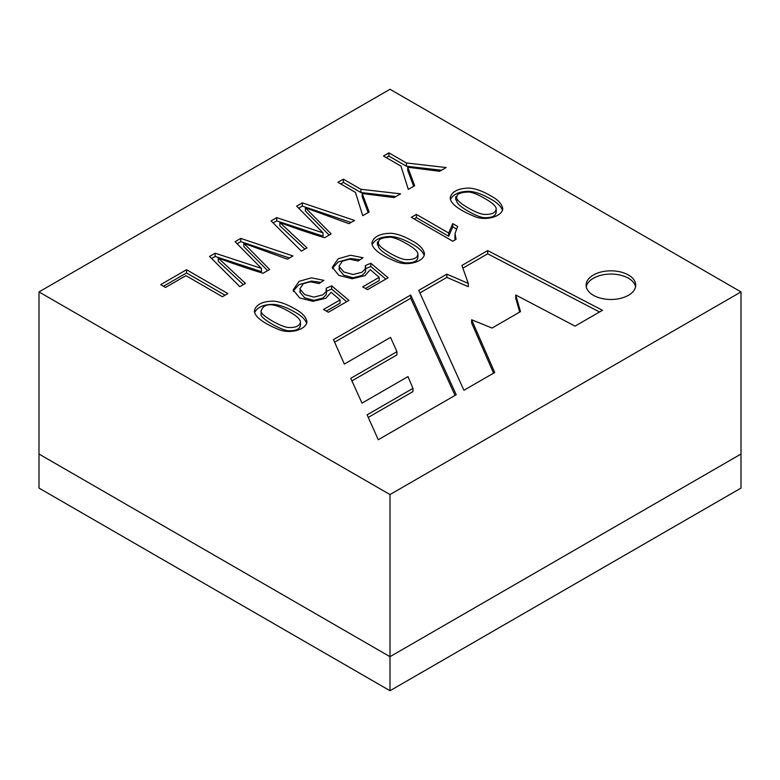 <?xml version="1.0" encoding="UTF-8"?>
<svg xmlns="http://www.w3.org/2000/svg" width="780" height="780" viewBox="0 0 780 780"><rect width="100%" height="100%" fill="white"/><g stroke="black" fill="none" stroke-linecap="round" stroke-linejoin="round"><path stroke-width="1.17" d="M390 690.729L741 488.085L741 454.038L390 656.682L390 690.729L39 488.085L39 454.038L390 656.682L741 454.038L741 291.915L390 89.271L39 291.915L390 494.569L741 291.915M593.365 295.288A24.823 14.332 180 0 1 586.092 285.148A24.823 14.332 180 0 1 610.916 270.826A24.823 14.332 180 0 1 635.729 285.148A24.823 14.332 180 0 1 620.412 298.389A24.823 14.332 180 0 1 593.365 295.288M378.281 439.725L456.222 394.729L410.709 295.015L333.46 339.612L344.331 364.065L390.536 337.389L396.942 351.663L350.747 378.329L361.998 403.133L407.989 376.584L412.952 388.362L367.117 414.833L378.281 439.725M340.051 299.93L331.139 292.247L325.884 298.233L313.004 301.343L299.666 297.96L293.173 289.955L299.081 281.336L311.435 277.856L323.895 280.351L319.059 283.589L310.498 281.794L303.352 283.696L299.851 288.892L304.668 294.567L313.882 297.122L322.803 294.86L326.098 291.652L326.235 288.181L331.685 285.831L348.933 300.388L328.36 312.273L323.515 309.475L340.051 299.93L340.051 303.176L326.323 311.103M379.197 277.329L370.256 269.656L365.001 275.642L352.131 278.752L338.812 275.36L332.309 267.267L338.237 258.726L350.59 255.245L363.051 257.741L358.186 260.998L349.625 259.204L342.478 261.105L338.978 266.302L343.824 271.957L353.038 274.511L361.949 272.259L365.255 269.051L365.362 265.59L370.812 263.24L388.089 277.787L367.507 289.673L362.671 286.874L379.197 277.329L379.197 280.566L365.479 288.493M411.694 240.62C419.269 244.491 423.53 248.859 424.466 253.724C424.437 261.456 407.335 266.955 395.382 261.281C385.993 257.39 371.563 250.165 371.943 242.707C373.747 236.632 380.026 233.493 390.79 233.278C396.962 233.678 403.933 236.125 411.694 240.62M461.916 265.453L487.695 250.575L602.492 310.284L575.045 326.128L515.755 294.986L520.494 311.63L492.043 328.058L471.627 319.751L494.715 372.499L463.924 390.283L418.743 290.375L446.862 274.151L468.283 283.423L461.916 265.453M489.976 195.419C497.552 199.29 501.813 203.658 502.739 208.533C502.72 216.245 485.618 221.774 473.665 216.089C464.246 212.209 449.894 204.955 450.226 197.486C452.088 191.402 458.367 188.272 469.063 188.087C475.244 188.487 482.215 190.924 489.976 195.419M456.046 239.343L452.78 241.234L411.343 217.308L416.403 214.393L448.675 233.025L452.751 223.616L457.645 226.444L455.032 233.542L456.046 239.343M294.157 308.48C301.733 312.341 305.984 316.709 306.92 321.584C306.774 329.404 289.858 334.747 277.836 329.14C268.418 325.279 254.065 317.977 254.397 310.547C256.259 304.463 262.538 301.334 273.244 301.139C279.415 301.548 286.387 303.995 294.157 308.48M400.969 166.111L383.468 156.01L388.918 152.861L406.419 162.971L446.14 167.544L439.647 171.288L407.735 167.222L414.668 185.708L408.31 189.384L400.969 166.111M355.436 192.406L337.935 182.296L343.356 179.176L360.848 189.277L400.608 193.83L394.085 197.594L362.203 193.518L369.135 212.004L362.749 215.689L355.436 192.406M323.047 232.859L296.663 206.125L302.328 202.858L354.549 220.428L348.933 223.665L305.38 207.763L331.159 233.922L324.587 237.724C309.085 233.005 294.167 227.935 279.854 222.505L307.008 247.874L301.363 251.131L271.108 220.886L276.715 217.639L323.047 232.859L323.047 236.106L316.856 234.088L276.715 220.886L276.715 217.639M261.476 268.408L235.092 241.673L240.757 238.407L292.997 255.957L287.391 259.194L243.809 243.311L269.617 269.461L263.016 273.273C247.523 268.535 232.615 263.465 218.273 258.053L245.456 283.403L239.821 286.66L209.557 256.415L215.143 253.198L261.476 268.408L261.476 271.654L215.143 256.435L215.143 253.198M165.535 287.43L160.69 284.632L186.527 269.714L227.848 293.572L222.397 296.722L185.923 275.652L165.535 287.43M39 291.915L39 454.038L390 656.682L390 494.569M462.872 268.144L487.695 253.812L487.695 250.575M487.695 253.812L599.537 311.99M519.694 312.088L515.755 298.233L515.755 294.986M493.584 373.152L471.627 322.988L471.627 319.751M419.903 292.948L446.862 277.387L446.862 274.151M446.862 277.387L468.283 286.66L468.283 283.423M456.963 199.875C455.559 202.215 459.322 205.998 468.244 211.214C475.03 215.143 480.334 217.288 484.146 217.659C492.082 217.922 496.09 215.904 496.177 211.624M484.721 198.451C477.925 194.532 472.622 192.387 468.819 192.007C460.648 192.309 456.7 193.859 456.963 196.638C455.559 198.978 459.322 202.751 468.244 207.968C475.03 211.897 480.334 214.051 484.146 214.422C492.082 214.675 496.09 212.667 496.177 208.387C495.553 205.705 491.741 202.4 484.721 198.451M450.46 199.417C453.375 194.025 459.576 191.334 469.063 191.324C475.244 191.724 482.215 194.171 489.976 198.666C496.665 202.156 500.848 206.027 502.515 210.278M414.151 218.936L416.403 217.63L416.403 214.393M416.403 217.63L448.675 236.262L448.675 233.025M448.675 236.262L452.751 226.863L452.751 223.616M452.751 226.863L456.31 228.92M454.964 237.9L455.101 239.889M378.68 245.076C377.286 247.416 381.04 251.199 389.932 256.425C396.737 260.344 402.031 262.49 405.834 262.87C413.868 263.084 417.885 261.066 417.895 256.815M406.438 243.653C399.643 239.733 394.339 237.578 390.536 237.198C382.366 237.51 378.417 239.05 378.68 241.839C377.286 244.179 381.04 247.962 389.932 253.178C396.737 257.098 402.031 259.252 405.834 259.633C413.868 259.847 417.885 257.829 417.895 253.578C417.281 250.906 413.459 247.601 406.438 243.653M372.167 244.647C375.014 239.265 381.225 236.554 390.79 236.525C396.962 236.915 403.933 239.362 411.694 243.857C418.363 247.357 422.546 251.228 424.242 255.46M332.475 268.203L338.237 261.973L350.59 258.492L360.019 259.769M339.29 267.579L338.978 269.548L343.824 275.203L353.038 277.758L361.949 275.506L365.255 272.298L365.683 270.212M365.362 268.827L370.812 266.477L370.812 263.24M370.812 266.477L385.808 279.103M293.329 290.813L299.081 284.573L311.435 281.093L320.873 282.38M300.154 290.14L299.851 292.139L304.668 297.804L313.882 300.358L322.803 298.106L326.098 294.898L326.537 292.763M326.235 291.418L331.685 289.068L331.685 285.831M331.685 289.068L346.651 301.704M261.125 313.004L261.076 314.252C259.721 318.181 281.697 330.515 288.317 330.72C295.24 331.061 299.267 329.443 300.388 325.855M288.931 311.493C271.957 301.821 263.718 303.322 261.076 311.005C259.721 314.935 281.697 327.269 288.317 327.473C295.24 327.824 299.267 326.196 300.388 322.608C300.875 319.79 297.053 316.085 288.931 311.493M254.631 312.488C257.527 307.096 263.738 304.395 273.244 304.385C279.415 304.795 286.387 307.242 294.157 311.717C300.846 315.218 305.029 319.088 306.686 323.339M386.276 157.628L388.918 156.107L388.918 152.861M388.918 156.107L406.419 166.208L406.419 162.971M406.419 166.208L441.46 170.245M413.683 186.284L407.735 170.469L407.735 167.222M340.743 183.924L343.356 182.413L343.356 179.176M343.356 182.413L360.848 192.514L360.848 189.277M360.848 192.514L395.918 196.541M368.16 212.57L362.203 196.755L362.203 193.518M298.691 208.201L302.328 206.095L302.328 202.858M302.328 206.095L351 222.476M329.15 235.092L305.38 211.009L305.38 207.763M304.873 249.103L279.854 225.742L279.854 222.505M273.166 222.944L276.715 220.886M237.12 243.75L240.757 241.644L240.757 238.407M240.757 241.644L289.448 258.005M267.599 270.621L243.809 246.558L243.809 243.311M243.321 284.632L218.273 261.3L218.273 258.053M211.614 258.473L215.143 256.435M163.498 286.25L186.527 272.961L186.527 269.714M186.527 272.961L225.04 295.191M455.052 395.401L410.709 298.262L410.709 295.015M410.709 298.262L334.61 342.196M351.916 380.894L396.942 354.9L396.942 351.663M368.267 417.407L412.952 391.609L412.952 388.362M586.258 286.777A24.823 14.332 180 0 1 610.916 274.063A24.823 14.332 180 0 1 635.573 286.777M455.725 199.875L455.725 196.638M496.226 211.672L496.226 209.42M450.518 199.602L450.518 197.486M454.945 234.916L454.945 238.153M377.442 245.076L377.442 241.829M417.944 256.864L417.944 254.621M372.216 244.793L372.216 242.707M332.621 267.296L332.621 268.739M339.427 267.891L339.427 269.139M365.644 266.984L365.644 270.231M293.504 289.955L293.504 291.457M300.29 290.452L300.29 291.749M326.488 289.546L326.488 292.783M261.125 314.233L261.125 310.996M300.436 325.855L300.436 322.608M254.69 312.683L254.69 310.547"/></g></svg>
